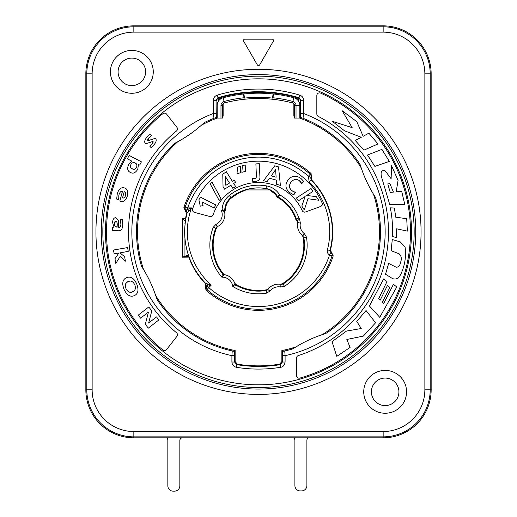 <?xml version="1.0" encoding="UTF-8"?>
<svg xmlns="http://www.w3.org/2000/svg" width="517" height="517" viewBox="0 0 517 517"><rect width="100%" height="100%" fill="white"/><g stroke="black" fill="none" stroke-linecap="round" stroke-linejoin="round"><path stroke-width="0.78" d="M166.623 349.518L176.879 336.38A2.669 2.669 0 0 0 176.465 332.67A129.993 129.993 0 0 1 176.465 131.001A2.669 2.669 0 0 0 176.879 127.292L166.623 114.154A2.669 2.669 0 0 0 162.842 113.721A151.992 151.992 0 0 0 162.842 349.951A2.669 2.669 0 0 0 166.623 349.518M316.831 95.542L316.831 114.031A2.669 2.669 0 0 0 318.272 116.403A129.993 129.993 0 0 1 298.348 355.567A2.669 2.669 0 0 0 296.5 358.107L296.5 375.516A2.669 2.669 0 0 0 299.892 378.082A151.992 151.992 0 0 0 320.585 93.105A2.669 2.669 0 0 0 316.831 95.542M256.387 175.903L256.38 176.362M255.889 177.9L255.282 178.352M254.241 178.572L252.567 178.346L252.69 181.344L255.359 181.557C258.687 180.866 260.206 179.321 259.915 176.943L259.36 163.747L255.889 163.889L256.367 175.425C256.729 177.247 256.018 178.294 254.241 178.572L252.567 178.346M290.315 183.167L290.909 182.243C293.598 179.147 296.403 178.623 299.317 180.659L301.779 183.632L303.725 181.428L301.004 178.507C296.021 174.966 291.64 175.554 287.846 180.284C284.673 185.17 285.5 189.384 290.321 192.906L293.818 194.825L295.427 192.402L294.464 192.117M293.242 191.542L291.95 190.715C289.061 188.44 288.712 185.616 290.909 182.243L292.053 181.002M290.515 189.28L289.733 187.723M289.501 186.275L289.85 184.194M294.703 179.612L297.611 179.754M300.319 181.506L301.127 182.462M147.72 140.372L147.675 139.913M147.726 139.655L147.843 139.299M148.198 138.646L149.484 137.134M150.486 136.281L150.958 135.939M151.345 135.68L150.117 134.006L147.002 137.076C144.618 139.81 144.114 142.078 145.49 143.888L152.935 141.412L152.321 143.849L149.794 146.214L151.106 147.649L154.066 144.676C156.302 142.065 156.761 139.933 155.436 138.272L147.959 140.721L148.657 138.02L151.578 135.532M153.161 141.723L153.206 142.136M152.767 143.235L152.321 143.849M151.513 144.741L150.712 145.484M118.613 198.606L118.6 197.933M118.69 196.26L119.013 194.618C119.983 191.949 121.146 190.812 122.516 191.212L119.834 201.048C123.298 202.405 125.825 200.674 127.415 195.846C128.319 191.348 127.247 188.692 124.203 187.871C120.972 187.128 118.658 189.157 117.256 193.959L116.674 199.058L118.684 199.607L119.013 194.618M120.629 191.762L121.553 191.264M120.028 226.905L118.626 227.299L118.432 220.197L115.763 217.534C113.83 217.844 112.771 219.512 112.57 222.523L114.024 227.163L112.544 227.318L112.363 230.692L118.29 230.776C121.114 231.06 122.607 229.012 122.768 224.649L122.296 219.486L120.093 219.486L120.59 220.921M120.881 222.523L120.92 224.094C120.816 226.465 120.054 227.538 118.626 227.299M120.758 225.451L120.455 226.349M113.094 230.66L113.824 230.64M115.33 230.653L116.138 230.672M135.732 168.497L134.943 169.04M134.433 169.214L134.077 169.266M133.134 169.195L131.383 168.271M130.782 167.514L130.62 167.185M130.471 166.655L130.471 165.686M131.841 163.282L132.888 162.706M134.071 162.616L136.242 163.766M136.818 164.833L136.927 166.047M125.004 192.188L125.411 192.731M125.515 192.944L125.747 194.024M124.965 196.906L124.261 197.636M123.447 197.979L122.497 197.972L124.216 191.671C125.521 192.065 125.967 193.364 125.547 195.568C124.862 197.539 123.841 198.341 122.497 197.972M116.247 221.36L116.655 221.754M116.958 222.413L117.146 223.318M117.217 224.41L117.1 227.215L114.8 225.813M116.312 227.092L115.659 226.801M114.716 225.632L114.451 224.733M115.123 226.31L114.503 222.659M114.987 221.522L115.323 221.27M126.898 282.295L129.702 281.119M131.131 281.229L131.531 281.351M132.449 281.797L133.677 282.909M135.383 286.903L135.331 288.557M135.021 289.533L134.834 289.908M133.922 291.013L131.131 292.221M130.394 292.241L129.773 292.163M129.593 292.124L129.237 292.021M128.319 291.575L127.098 290.47M125.373 286.418L125.418 284.777M125.734 283.801L126.368 282.818M322.104 202.922A2.669 2.669 0 0 1 320.572 206.49L305.502 211.97A2.669 2.669 0 0 1 302.167 210.574A47.997 47.997 0 0 0 213.14 214.807A2.669 2.669 0 0 1 209.934 216.513L194.45 212.364A2.669 2.669 0 0 1 192.602 208.958A69.33 69.33 0 0 1 322.104 202.922M183.89 207.446L185.196 207.065A2.669 2.669 74.7 0 0 186.152 210.07L187.723 209.288A2.669 0.898 -126.7 0 1 189.035 211.046L191.497 207.918L187.723 209.288L187.723 207.918L191.497 207.918A71.146 71.146 0 0 0 211.291 285.061L208.784 287.594L207.55 286.379L206.354 286.502L207.007 289.585L205.94 290.134L205.178 283.387A74.17 74.17 0 0 1 189.745 259.657L188.207 254.5A73.853 73.853 0 0 1 184.756 227.835L185.784 217.23A74.17 74.17 0 0 1 186.585 213.683L183.89 207.446A78.494 78.494 0 0 1 311.111 173.583L311.512 179.903A74.209 74.209 0 0 1 330.408 250.176L333.232 255.85A78.494 78.494 0 0 1 205.94 290.134M207.53 283.923L211.291 285.061L207.55 286.379A2.669 1.377 -90.4 0 0 207.53 283.923L205.824 283.536L206.354 286.502L205.495 286.696M189.035 211.046L186.585 213.683M185.215 210.652L186.152 210.07L187.154 212.914A73.808 73.808 0 0 0 205.824 283.536L205.178 283.387M293.869 103.781L293.863 116.125A120.991 120.991 0 0 1 294.496 116.325M299.686 118.07A120.991 120.991 0 0 1 360.976 167.514L361.377 168.348A133.321 133.321 0 0 0 362.281 170.901M364.395 176.303A133.321 133.321 0 0 0 369.093 186.378M371.878 191.484A133.321 133.321 0 0 0 373.261 193.836L375.213 196.977C368.744 186.921 363.748 176.207 360.226 164.839L361.377 168.348M373.642 194.676L375.691 198.03A121.967 121.967 0 0 1 326.544 333.058L322.821 334.312A120.991 120.991 0 0 0 373.642 194.676L373.261 193.836M321.988 334.712A133.321 133.321 0 0 0 319.435 335.617M314.019 337.737A133.321 133.321 0 0 0 303.977 342.416M298.865 345.207A133.321 133.321 0 0 0 296.5 346.597L293.359 348.548C303.421 342.08 314.136 337.084 325.497 333.562M281.868 350.552L282.405 351.392L282.424 362.029L280.188 364.659L279.619 364.188L281.868 361.551L281.868 350.552A120.991 120.991 0 0 0 295.659 346.978L296.5 346.597M279.619 364.188A134.026 134.026 0 0 1 237.381 364.188L236.812 364.659L234.576 362.029L231.907 362.029L231.907 355.67A126.659 126.659 0 0 1 213.385 113.488L213.385 100.279C213.521 97.758 214.788 96.059 217.172 95.173A142.776 142.776 0 0 1 299.828 95.173C302.206 96.046 303.473 97.752 303.615 100.279L303.615 113.488A126.659 126.659 0 0 1 285.093 355.67L285.093 362.029C284.66 365.183 283.167 366.934 280.615 367.29A137.251 137.251 0 0 1 236.385 367.29C233.594 366.605 232.101 364.853 231.907 362.029M235.132 350.552A120.991 120.991 0 0 1 156.024 296.157L157.278 299.879A121.967 121.967 0 0 0 232.256 350.946L234.595 351.392L235.132 350.552L235.132 361.551L237.381 364.188M157.278 299.879L156.024 296.157M155.623 295.323A133.321 133.321 0 0 0 154.719 292.771M152.605 287.362A133.321 133.321 0 0 0 147.907 277.293M145.122 272.188A133.321 133.321 0 0 0 143.739 269.835L141.787 266.694C148.256 276.75 153.252 287.458 156.774 298.832M143.358 268.995L141.309 265.641A121.967 121.967 0 0 1 173.912 143.965L177.363 142.085A120.991 120.991 0 0 0 143.358 268.995L143.739 269.835M178.113 141.548A133.321 133.321 0 0 0 180.472 140.21M185.429 137.192A133.321 133.321 0 0 0 194.534 130.814M199.077 127.188A133.321 133.321 0 0 0 201.152 125.418L203.905 122.949C195.122 131.066 185.441 137.845 174.856 143.287M217.314 118.07A120.991 120.991 0 0 0 201.908 124.894L201.152 125.418M222.504 116.325A120.991 120.991 0 0 1 223.137 116.125L223.131 103.781M189.073 257.13L182.249 257.22L182.249 218.491L185.551 218.639M224.675 212.313L224.507 211.492A13.332 13.332 0 0 1 217.14 226.756L216.022 224.333L213.301 227.209L215.776 228.191L217.844 226.401A13.332 13.332 0 0 0 224.675 212.313L224.83 211.479A39.344 39.344 0 0 1 225.373 210.606A16.008 16.008 0 0 1 231.357 198.05A43.338 43.338 0 0 1 232.65 197.048L238.356 193.222L247.048 189.461A43.893 43.893 0 0 1 265.997 188.589A16.563 16.563 0 0 1 269.163 189.468L274.727 193.83A16.008 16.008 0 0 1 276.873 196.628L279.613 194.793A19.303 19.303 0 0 0 266.462 185.881L265.997 188.589M295.84 219.447A45.341 45.341 0 0 1 297.23 221.593L297.365 220.617L297.727 222.562L300.345 223.085L299.621 219.195L297.365 220.617A45.968 45.968 0 0 0 296.409 219.163L295.84 219.447A39.344 39.344 0 0 0 277.842 197.572L276.873 196.628M300.345 223.085A10.663 10.663 0 0 0 304.403 233.703L302.8 235.836A13.332 13.332 0 0 1 297.727 222.562L297.598 223.344L297.23 221.593M297.598 223.344A13.332 13.332 0 0 0 302.18 235.338L303.828 237.523L306.458 237.077A48.637 48.637 0 0 1 284.473 286.289L283.051 284.033L282.075 283.898A45.341 45.341 0 0 0 303.078 236.889L302.18 235.338M303.078 236.889L303.828 237.523A45.968 45.968 0 0 1 283.051 284.033L281.106 284.395L280.324 284.266L282.075 283.898M280.324 284.266A13.332 13.332 0 0 0 268.329 288.848L266.145 290.496L266.591 293.126A48.637 48.637 0 0 1 232.812 286.47L234.951 283.833L234.692 283.09L235.855 284.447A45.341 45.341 0 0 0 266.778 289.746L268.329 288.848M234.692 283.09A13.332 13.332 0 0 0 224.908 274.773L224.126 274.637L221.877 277.17L222.413 273.648L224.126 274.637A13.332 13.332 0 0 1 234.951 283.833A13.332 13.332 0 0 0 224.126 274.637M217.844 226.401L216.642 227.726A45.341 45.341 0 0 0 223.376 273.842L224.908 274.773M245.446 189.933L269.771 189.933M298.283 100.77L298.832 98.243A139.551 139.551 0 0 0 218.168 98.243L218.717 100.77M273.015 97.765L272.595 98.101L273.034 93.945L273.422 93.984A138.659 138.659 0 0 1 293.869 97.765A8.001 8.001 0 0 1 299.828 105.5L299.828 118.07L296.028 118.07L296.028 105.5A4.201 4.201 0 0 0 292.9 101.442A134.859 134.859 0 0 0 273.015 97.765L273.422 93.984A138.659 138.659 0 0 0 273.034 93.945A138.659 138.659 0 0 0 243.966 93.945A138.659 138.659 0 0 0 243.578 93.984A138.659 138.659 0 0 0 218.239 99.154M294.496 115.873A121.424 121.424 0 0 0 294.115 115.756L293.863 116.125M299.828 117.663A121.424 121.424 0 0 1 300.642 117.96L300.642 100.505L299.136 98.088L298.832 98.243M360.976 167.514L359.722 163.792A121.967 121.967 0 0 0 303.033 118.29L300.933 117.527L300.642 117.96M326.544 333.058L322.821 334.312M295.659 346.978L292.305 349.027A121.967 121.967 0 0 1 284.744 350.946L285.093 355.67L282.424 355.67M282.405 351.392L284.744 350.946M173.912 143.965L177.363 142.085M201.908 124.894L204.861 122.296A121.967 121.967 0 0 1 213.967 118.29L213.385 113.488L216.048 113.488L216.048 100.279L216.358 117.96L216.067 117.527L213.967 118.29M216.358 117.96A121.424 121.424 0 0 1 217.172 117.663M222.504 115.873A121.424 121.424 0 0 1 222.885 115.756L223.137 116.125M294.115 115.756L294.115 104.124M272.595 98.101A134.472 134.472 0 0 0 244.405 98.101L243.985 97.765A134.859 134.859 0 0 0 224.1 101.442A4.201 4.201 0 0 0 220.972 105.5L220.972 118.07L222.504 118.07L222.504 105.5A2.669 2.669 0 0 1 224.488 102.922A133.321 133.321 0 0 1 292.512 102.922A2.669 2.669 0 0 1 294.496 105.5L294.496 118.07L296.028 118.07M217.857 98.075L218.672 100.834M216.358 100.505L217.864 98.088L218.168 98.243M244.405 98.101L243.966 93.945L243.578 93.984L243.985 97.765M298.761 99.154A138.659 138.659 0 0 0 293.869 97.765L292.512 102.922M298.328 100.834L299.136 98.088M213.385 100.279L216.048 100.279L217.948 97.726L218.258 97.952M217.172 95.173L217.948 97.726A140.107 140.107 0 0 1 299.052 97.726L298.742 97.952M222.885 104.124L222.885 115.756M216.067 117.527L216.048 113.488M232.256 350.946L231.907 355.67L234.576 355.67L234.576 362.029L235.132 361.551M141.787 266.694L141.309 265.641M203.905 122.949L204.861 122.296M359.722 163.792L360.226 164.839M375.213 196.977L375.691 198.03M293.359 348.548L292.305 349.027M303.033 118.29L303.615 113.488L300.952 113.488L300.642 100.505M285.093 362.029L282.424 362.029L281.868 361.551M220.972 118.07L217.172 118.07L217.172 105.5A8.001 8.001 0 0 1 223.131 97.765L224.488 102.922M224.83 211.479L224.656 210.574L224.507 211.492L221.463 210.71L224.656 210.574A39.971 39.971 0 0 1 224.74 210.432L225.373 210.606M277.842 197.572L279.613 194.793A42.64 42.64 0 0 1 298.82 217.967L296.409 219.163A39.971 39.971 0 0 0 278.288 197.106A2.669 2.669 44 0 1 277.338 196.189A16.641 16.641 0 0 0 266.009 188.511A43.971 43.971 0 0 0 230.957 197.559L231.357 198.05M223.376 273.842L222.413 273.648A45.968 45.968 0 0 1 215.776 228.191L216.642 227.726M266.778 289.746L266.145 290.496A45.968 45.968 0 0 1 236.204 285.371L235.855 284.447M229.29 195.478L230.957 197.559A16.641 16.641 0 0 0 224.74 210.432L222.097 209.637A19.303 19.303 0 0 1 229.29 195.478A46.64 46.64 0 0 1 266.462 185.881M213.301 227.209A48.637 48.637 0 0 0 221.877 277.17A10.663 10.663 0 0 1 232.812 286.47L236.204 285.371L234.951 283.833M269.964 291.071L267.832 289.468A13.332 13.332 0 0 1 281.106 284.395L280.582 287.013A10.663 10.663 0 0 0 269.964 291.071L266.591 293.126M331.636 252.542L330.886 252.723L329.523 255.01C327.655 253.776 326.944 252.044 327.397 249.827A71.21 71.21 0 0 0 309.153 181.784L308.39 176.232L310.174 174.248A77.376 77.376 0 0 0 185.196 207.065L187.723 207.918A74.706 74.706 0 0 1 308.397 176.232L310.723 177.531A2.669 2.669 -129.5 0 0 310.174 174.248L311.111 173.583M333.232 255.85L332.056 255.837A2.669 2.669 -85.4 0 0 330.886 252.723L329.975 250.499A73.873 73.873 0 0 0 311.047 179.91L311.512 179.903M309.153 181.784L311.047 179.91L310.723 177.531L311.389 177.241M329.523 255.017L332.056 255.837A77.376 77.376 0 0 1 207.007 289.585L208.784 287.594A74.706 74.706 0 0 0 329.523 255.017M182.249 257.22L188.356 255.049M185.196 221.198L182.249 218.491M182.844 257.039L189.429 257.007M200.241 206.173L203.045 205.643L202.244 201.953L214.18 208.008L215.751 204.906L200.299 197.067L198.903 199.814L200.241 206.173M219.169 200.467L220.927 198.58L211.931 181.932L210.173 183.819L219.169 200.467M224.546 189.183L230.879 185.222L232.792 188.272L235.61 186.508L233.703 183.457L235.571 182.281L234.201 180.09L232.333 181.267L226.414 171.812L222.756 174.106L223.053 186.805L224.546 189.183M225.826 185.338L225.477 176.678L229.509 183.031L225.826 185.338M237.012 173.712L240.528 172.73L240.353 166.325L237.51 167.127L237.012 173.712M241.866 172.348L245.381 171.366L245.207 164.962L242.363 165.763L241.866 172.348M263.56 180.666L267.03 181.641L269.557 178.223L276.324 180.123L276.685 184.349L280.395 185.39L278.521 166.862L274.74 165.802L263.56 180.666M276.13 177.228L271.251 175.864L275.6 169.654L276.13 177.228M295.427 192.402L291.95 190.715M296.506 197.933L298.399 200.848L305.146 196.466L301.825 206.115L304.3 209.928L307.938 198.709L318.672 200.234L316.346 196.654L306.691 195.465L312.934 191.406L311.04 188.492L296.506 197.933M375.575 322.782L366.055 310.549L356.769 321.432L361.241 328.515L346.506 331.074L332.03 341.659L336.78 356.362L350.106 347.398L346.829 339.462L363.373 336.082L375.575 322.782M369.39 305.954L379.749 317.322L396.765 286.98L393.431 284.337L383.737 303.408L382.347 302.115L389.844 287.588L387.395 285.591L380.195 300.151L378.69 298.645L387.013 281.526L383.64 278.973L369.39 305.954M392.274 239.552L391.149 250.687L399.156 253.828C401.379 255.928 401.871 258.726 400.636 262.222C400.08 265.376 398.646 267.069 396.319 267.283L388.674 263.411L385.514 274.223L392.519 278.573C395.886 279.826 398.613 278.463 400.694 274.482C404.856 265.68 406.317 256.561 405.082 247.126L400.307 241.917L392.274 239.552M392.416 236.515L396.345 237.562L396.429 228.785L407.364 231.112L406.711 218.73L395.744 217.159L394.381 208.028L390.322 207.86C392.216 217.302 392.914 226.853 392.416 236.515M391.556 165.731L391.123 178.746L385.197 170.849C381.753 169.912 380.473 171.78 381.372 176.452L389.747 204.616L404.817 204.68L401.715 191.374L396.19 191.833L398.064 180.42L391.556 165.731M390.251 192.434L388.131 185.183C387.595 183.341 388.144 182.74 389.773 183.367L393.463 192.098L390.251 192.434M374.903 166.396L389.34 161.414L381.901 149.381L367.477 155.029L374.903 166.396M355.244 140.475L363.916 150.156L377.979 143.946L368.854 133.166L363.154 136.294L356.82 121.702L342.138 110.67L352.148 127.641L332.205 121.269L344.529 130.795L361.273 137.289L355.244 140.475M129.16 155.404L127.376 158.797L131.919 161.188L128.681 164.438C126.969 168.51 127.525 171.159 130.342 172.4C132.959 174.003 135.428 172.975 137.755 169.305L138.453 164.496L139.713 165.091L141.419 161.847L129.16 155.404M136.462 167.495C135.28 169.317 133.858 169.77 132.21 168.852C130.484 167.986 130.045 166.539 130.891 164.503C132.106 162.59 133.567 162.086 135.286 162.997C136.94 163.921 137.328 165.421 136.462 167.495M120.093 219.486L120.92 224.094M114.386 223.57L115.718 221.205C116.881 221.392 117.372 222.846 117.191 225.554M113.481 250.028L114.141 253.808L118.845 253L114.987 258.726L115.814 263.521L120.125 256.497L125.392 261.169L124.623 256.71L119.963 252.865L128.255 251.372L127.602 247.585L113.481 250.028M126.575 277.648C122.594 279.406 121.747 283.322 124.041 289.378C126.839 295.181 130.245 297.281 134.265 295.672C138.168 293.869 138.989 289.966 136.727 283.969C133.974 278.133 130.594 276.026 126.575 277.648M128.216 281.494C130.801 280.304 132.992 281.403 134.795 284.796C135.997 288.441 135.273 290.787 132.623 291.827C129.948 293.074 127.731 291.989 125.974 288.557C124.713 284.912 125.463 282.56 128.216 281.494M138.239 315.144L140.598 318.181L148.469 312.061L145.322 324.269L148.327 328.133L158.855 319.958L156.502 316.927L148.625 323.041L151.791 310.859L148.773 306.969L138.239 315.144M259.657 64.896L273.344 41.179A1.331 1.331 0 0 0 272.188 39.182L244.812 39.182A1.331 1.331 0 0 0 243.656 41.179L257.343 64.896A1.331 1.331 0 0 0 259.657 64.896M153.265 71.844A21.417 21.417 0 0 1 131.841 93.267A21.417 21.417 0 0 1 110.425 71.844A21.417 21.417 0 0 1 131.841 50.427A21.417 21.417 0 0 1 153.265 71.844M406.575 391.821A21.417 21.417 0 0 1 385.159 413.245A21.417 21.417 0 0 1 363.735 391.821A21.417 21.417 0 0 1 385.159 370.405A21.417 21.417 0 0 1 406.575 391.821M383.155 25.85L133.845 25.85A47.997 47.997 0 0 0 85.848 73.847L85.848 389.824A47.997 47.997 0 0 0 133.845 437.821L383.155 437.821A47.997 47.997 0 0 0 431.152 389.824L431.152 73.847A47.997 47.997 0 0 0 383.155 25.85L383.155 26.806L133.845 26.806A47.041 47.041 0 0 0 86.804 73.847L86.804 389.824A47.041 47.041 0 0 0 133.845 436.865L383.155 436.865A47.041 47.041 0 0 0 430.196 389.824L430.196 73.847A47.041 47.041 0 0 0 383.155 26.806L383.155 32.138L133.845 32.138A41.709 41.709 0 0 0 92.136 73.847L92.136 389.824A41.709 41.709 0 0 0 133.845 431.533L383.155 431.533A41.709 41.709 0 0 0 424.864 389.824L424.864 73.847A41.709 41.709 0 0 0 383.155 32.138M118.089 71.844A13.752 13.752 0 0 1 131.841 58.091A13.752 13.752 0 0 1 145.6 71.844A13.752 13.752 0 0 1 131.841 85.602A13.752 13.752 0 0 1 118.089 71.844M371.4 391.821A13.752 13.752 0 0 1 385.159 378.069A13.752 13.752 0 0 1 398.911 391.821A13.752 13.752 0 0 1 385.159 405.58A13.752 13.752 0 0 1 371.4 391.821M166.506 437.821A2.669 2.669 0 0 1 167.838 440.129L167.838 485.818A5.332 5.332 0 0 0 173.176 491.15L174.507 491.15A5.332 5.332 0 0 0 179.838 485.818L179.838 440.484A2.669 2.669 0 0 1 182.507 437.821M293.339 437.821A2.669 2.669 0 0 1 294.897 440.245L294.897 485.573A5.332 5.332 0 0 0 300.228 490.904L301.56 490.904A5.332 5.332 0 0 0 306.891 485.573L306.891 440.245A2.669 2.669 0 0 1 308.449 437.821M258.5 78.83A153 153 0 0 0 105.5 231.836A153 153 0 0 0 258.5 384.835A153 153 0 0 0 411.5 231.836A153 153 0 0 0 258.5 78.83M222.097 209.637A42.64 42.64 0 0 0 221.463 210.71A10.663 10.663 0 0 1 216.022 224.333M284.473 286.289L280.582 287.013M304.403 233.703L306.458 237.077M299.621 219.195A48.637 48.637 0 0 0 298.82 217.967M234.595 351.392L234.576 355.67M280.615 367.29L280.188 364.659A134.582 134.582 0 0 1 236.812 364.659L236.385 367.29M300.933 117.527L300.952 113.488M299.828 95.173L299.052 97.726L300.952 100.279L303.615 100.279M299.828 105.5L294.496 105.5M220.972 105.5L222.504 105.5M217.14 226.756A13.332 13.332 0 0 0 224.507 211.492M281.106 284.395A13.332 13.332 0 0 0 267.832 289.468M297.727 222.562A13.332 13.332 0 0 0 302.8 235.836M327.397 249.827L329.975 250.499L330.408 250.176M188.699 256.264L184.944 256.264L184.944 238.466M184.944 223.654L185.222 220.979M258.5 76.167A155.669 155.669 0 0 0 102.831 231.836A155.669 155.669 0 0 0 258.5 387.504A155.669 155.669 0 0 0 414.169 231.836A155.669 155.669 0 0 0 258.5 76.167M258.5 74.603A157.233 157.233 0 0 1 415.733 231.836A157.233 157.233 0 0 1 258.5 389.068A157.233 157.233 0 0 1 101.267 231.836A157.233 157.233 0 0 1 258.5 74.603M258.5 69.272A162.564 162.564 0 0 1 421.064 231.836A162.564 162.564 0 0 1 258.5 394.4A162.564 162.564 0 0 1 95.936 231.836A162.564 162.564 0 0 1 258.5 69.272M133.845 32.138L133.845 25.85M92.136 73.847L85.848 73.847M92.136 389.824L85.848 389.824M133.845 431.533L133.845 437.821M383.155 431.533L383.155 437.821M424.864 389.824L431.152 389.824M424.864 73.847L431.152 73.847"/></g></svg>
